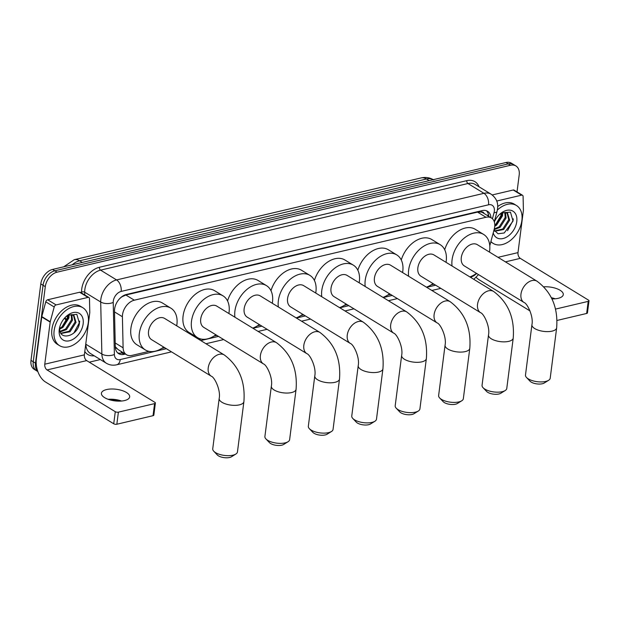 <?xml version="1.0" encoding="UTF-8"?>
<svg xmlns="http://www.w3.org/2000/svg" width="620" height="620" viewBox="0 0 620 620"><rect width="100%" height="100%" fill="white"/><g stroke="black" fill="none" stroke-linecap="round" stroke-linejoin="round"><path stroke-width="0.93" d="M489.769 245.76L494.249 229.075A13.353 8.982 121.5 0 0 494.675 226.935A13.353 8.982 121.5 0 0 491.404 217.969A13.353 8.982 121.5 0 0 485.979 217.279L134.315 300.188A13.353 8.982 121.5 0 0 122.411 316.743L123.109 347.804A13.353 8.982 121.5 0 0 126.488 354.718A13.353 8.982 121.5 0 0 131.913 355.407L149.04 351.37M484.065 213.474A4.449 2.991 121.5 0 0 481.314 212.017L481.128 212.063A13.353 8.982 -58.5 0 1 482.98 212.807L491.404 217.969M119.087 299.259A13.353 8.982 -58.5 0 1 122.117 296.709L121.939 296.748A4.449 2.991 121.5 0 0 121.667 296.825M115.289 346.719L118.009 349.525L126.488 354.718M481.128 212.063L477.539 212.11L125.875 295.027L122.117 296.709M474.664 274.567A13.353 8.982 121.5 0 0 476.881 273.606M161.843 348.355L164.68 347.68M199.144 339.558L201.213 339.07M214.008 336.055L216.853 335.381M257.44 325.81L260.284 325.144M300.871 315.572L303.715 314.906M344.301 305.335L347.146 304.66M387.733 295.097L390.569 294.423M431.164 284.851L434 284.185M37.774 371.365A13.353 8.982 -58.5 0 1 35.495 363.149L45.291 286.665L43.044 285.293A13.353 8.982 -58.5 0 1 54.831 270.8L508.253 163.897A13.353 8.982 -58.5 0 1 513.678 164.587A13.353 8.982 -58.5 0 0 508.253 163.897L54.831 270.8A13.353 8.982 -58.5 0 0 43.044 285.293L33.248 361.77L43.044 285.293L40.796 283.913A13.353 8.982 -58.5 0 1 52.584 269.429L506.005 162.517A13.353 8.982 -58.5 0 1 511.43 163.207L515.918 165.958A13.353 8.982 -58.5 0 1 519.196 174.933L517.018 191.898M37.843 371.558L36.518 370.745A13.353 8.982 -58.5 0 1 33.248 361.77A13.353 8.982 -58.5 0 0 36.518 370.745L34.27 369.365A13.353 8.982 -58.5 0 1 31 360.398L40.796 283.913M490.955 217.69A13.353 8.982 121.5 0 0 487.584 211.288A13.353 8.982 121.5 0 0 482.166 210.599L126.395 294.477A13.353 8.982 121.5 0 0 114.499 311.031L115.289 346.758A13.353 8.982 121.5 0 0 118.676 353.671A13.353 8.982 121.5 0 0 124.101 354.353L125.395 354.051M486.39 210.722A13.353 8.982 -58.5 0 1 488.707 216.318M45.291 286.665A13.353 8.982 -58.5 0 1 57.079 272.172L510.5 165.269A13.353 8.982 -58.5 0 1 515.918 165.958M100.355 359.561L89.249 362.181M123.155 352.679L121.853 352.981A13.353 8.982 -58.5 0 1 117.63 352.858M497.372 210.048A22.25 14.973 -58.5 0 1 516.437 205.476A22.25 14.973 -58.5 0 1 521.893 220.426A22.25 14.973 -58.5 0 1 510.601 240.297A22.25 14.973 -58.5 0 1 493.202 243.428A22.25 14.973 -58.5 0 1 490.908 241.513M497.697 206.53A22.25 14.973 -58.5 0 1 514.189 204.096L516.437 205.476M494.008 229.958L498.069 233.771L504.2 232.981L513.042 221.084L510.454 212.102L501.417 212.978M494.341 221.96A15.578 10.486 -58.5 0 1 500.053 213.962A15.578 10.486 -58.5 0 1 512.205 210.769A15.578 10.486 -58.5 0 1 516.77 221.635A15.578 10.486 -58.5 0 1 505.625 237.6A15.578 10.486 -58.5 0 1 493.218 232.926M494.512 230.981L502.781 228.981L508.757 219.627L507.021 212.792M494.667 231.237L503.673 229.524L509.648 220.17L507.478 213.04L503.2 212.691A11.129 7.487 -58.5 0 0 499.286 214.683M494.264 229.005L499.216 226.796L505.192 217.442L504.804 212.397M494.094 229.648L500.107 227.346L506.083 217.984L505.416 212.397M501.82 213.164L501.627 215.256C500.743 219.217 498.581 222.456 495.147 224.983A11.129 7.487 -58.5 0 1 494.791 225.246M494.745 226.308L496.543 225.161L502.518 215.806L502.665 212.846M501.022 215.163A15.578 10.486 -58.5 0 1 495.179 224.952M501.286 213.706L500.914 215.613L495.659 224.533M499.472 214.497L503.2 212.691M493.202 243.428L490.955 242.056A22.25 14.973 -58.5 0 1 490.792 241.955M507.532 230.663L513.112 220.302L513.29 218.829M554.443 298.848A17.802 7.308 7.3 0 0 551.606 298.166M551.397 297.732A14.237 5.844 -172.7 0 1 555.179 298.794M551.955 298.894A14.237 5.844 7.3 0 0 558.139 298.329A14.237 5.844 7.3 0 0 563.286 294.639A14.237 5.844 7.3 0 0 543.887 286.812M496.721 201.035L521.629 195.161L513.205 190.007A2.224 1.496 -58.5 0 1 514.112 190.123L522.528 195.277A2.224 1.496 121.5 0 0 521.629 195.161M492.233 194.951L513.205 190.007M476.175 277.326A17.802 10.951 -103.3 0 0 479.128 279.783L530.007 310.922M589 300.808L587.45 312.883A2.224 0.914 -172.7 0 1 586.652 313.464L588.194 301.382A2.224 0.914 7.3 0 0 589 300.808A2.224 0.914 7.3 0 0 588.496 300.127L520.281 258.362A4.449 2.736 76.7 0 1 517.995 252.619L523.381 210.529A2.224 1.496 121.5 0 0 523.404 210.188L523.094 196.424A2.224 1.496 121.5 0 0 522.528 195.277M557.016 320.447L586.652 313.464M555.497 309.093L588.194 301.382M54.134 330.716A22.25 14.973 -58.5 0 1 65.418 310.837A22.25 14.973 -58.5 0 1 82.817 307.706A22.25 14.973 -58.5 0 1 88.273 322.663A22.25 14.973 -58.5 0 1 76.981 342.535A22.25 14.973 -58.5 0 1 59.582 345.666A22.25 14.973 -58.5 0 1 54.134 330.716M59.582 345.666L57.342 344.286A22.25 14.973 -58.5 0 1 51.886 329.336A22.25 14.973 -58.5 0 1 63.178 309.465A22.25 14.973 -58.5 0 1 80.577 306.334L82.817 307.706M59.985 326.205A11.129 7.487 -58.5 0 0 59.861 326.98A11.129 7.487 -58.5 0 0 59.846 327.12C57.753 341.651 77.671 336.8 79.422 323.322L76.834 314.34L67.797 315.208M83.15 323.873A15.578 10.486 -58.5 0 1 69.401 340.775A15.578 10.486 -58.5 0 1 59.249 329.507A15.578 10.486 -58.5 0 1 59.691 327.221A15.578 10.486 -58.5 0 1 66.441 316.2A15.578 10.486 -58.5 0 1 78.593 313.007A15.578 10.486 -58.5 0 1 83.15 323.873M60.892 333.211L69.161 331.219L75.144 321.858L73.4 315.03M61.055 333.475L70.052 331.762L76.035 322.408L73.865 315.27L69.579 314.929A11.129 7.487 -58.5 0 0 65.666 316.913M60.101 331.312L65.596 329.034L71.579 319.68L71.192 314.635M60.28 331.886L66.487 329.584L72.47 320.222L71.804 314.635M68.208 315.394L68.014 317.494C67.131 321.454 64.968 324.694 61.527 327.213A11.129 7.487 -58.5 0 1 59.752 328.36M59.76 329.142L62.922 327.399L68.905 318.045L69.052 315.084M67.41 317.394A15.578 10.486 -58.5 0 1 61.566 327.19M67.665 315.944L67.301 317.843L62.047 326.771M65.852 316.735L69.579 314.929M73.919 332.901L79.492 322.532L79.678 321.067M548.591 380.316L544.236 383.021A8.014 3.286 -172.7 0 1 542.384 383.741A8.014 3.286 -172.7 0 1 530.046 381.207L526.512 377.487A12.462 5.115 7.3 0 0 545.701 381.432A12.462 5.115 7.3 0 0 548.591 380.316A12.462 5.115 7.3 0 0 550.204 378.208L556.652 327.887A12.462 5.115 -172.7 0 1 552.149 331.119A12.462 5.115 -172.7 0 1 538.71 330.313A12.462 5.115 -172.7 0 1 531.929 324.725L525.481 375.038A12.462 5.115 7.3 0 0 526.512 377.487M524.032 302.475A12.462 8.386 121.5 0 1 520.978 294.097A12.462 8.386 121.5 0 1 531.983 280.573A12.462 8.386 121.5 0 1 537.044 281.216L477.361 244.683A12.462 8.386 121.5 0 0 467.62 246.435A12.462 8.386 121.5 0 0 461.296 257.563A12.462 8.386 121.5 0 0 464.349 265.933L524.032 302.475C527.271 303.304 533.704 316.533 531.929 324.725M452.073 266.026A24.474 16.477 -58.5 0 1 452.081 259.733A24.474 16.477 -58.5 0 1 464.496 237.879A24.474 16.477 -58.5 0 1 483.639 234.438A24.474 16.477 -58.5 0 1 489.637 250.883A24.474 16.477 -58.5 0 1 489.451 252.084M444.703 249.736A24.474 16.477 -58.5 0 1 475.214 229.276L483.639 234.438M476.447 273.342A24.474 16.477 -58.5 0 1 469.859 276.915M505.161 390.561L500.805 393.266A8.014 3.286 -172.7 0 1 498.953 393.979A8.014 3.286 -172.7 0 1 486.615 391.445L483.081 387.733A12.462 5.115 7.3 0 0 502.278 391.677A12.462 5.115 7.3 0 0 505.161 390.561A12.462 5.115 7.3 0 0 506.772 388.446L513.221 338.132A12.462 5.115 -172.7 0 1 508.718 341.356A12.462 5.115 -172.7 0 1 495.279 340.55A12.462 5.115 -172.7 0 1 488.498 334.963L482.058 385.276A12.462 5.115 7.3 0 0 483.081 387.733M480.601 312.713A12.462 8.386 121.5 0 1 477.547 304.335A12.462 8.386 121.5 0 1 488.552 290.811A12.462 8.386 121.5 0 1 493.613 291.454L433.93 254.921A12.462 8.386 121.5 0 0 424.189 256.672A12.462 8.386 121.5 0 0 417.864 267.801A12.462 8.386 121.5 0 0 420.918 276.179L480.601 312.713C483.84 313.55 490.273 326.771 488.498 334.963M408.642 276.264A24.474 16.477 -58.5 0 1 408.65 269.979A24.474 16.477 -58.5 0 1 421.065 248.116A24.474 16.477 -58.5 0 1 440.208 244.675A24.474 16.477 -58.5 0 1 446.206 261.121A24.474 16.477 -58.5 0 1 446.028 262.322M401.272 259.974A24.474 16.477 -58.5 0 1 431.784 239.522L440.208 244.675M433.016 283.58A24.474 16.477 -58.5 0 1 426.428 287.153M461.729 400.799L457.374 403.504A8.014 3.286 -172.7 0 1 455.522 404.217A8.014 3.286 -172.7 0 1 443.184 401.683L439.657 397.97A12.462 5.115 7.3 0 0 458.846 401.915A12.462 5.115 7.3 0 0 461.729 400.799A12.462 5.115 7.3 0 0 463.341 398.683L469.789 348.37A12.462 5.115 -172.7 0 1 465.287 351.594A12.462 5.115 -172.7 0 1 451.848 350.788A12.462 5.115 -172.7 0 1 445.067 345.201L438.627 395.521A12.462 5.115 7.3 0 0 439.657 397.97M437.178 322.95A12.462 8.386 121.5 0 1 434.116 314.58A12.462 8.386 121.5 0 1 445.121 301.049A12.462 8.386 121.5 0 1 450.182 301.692L390.499 265.159A12.462 8.386 121.5 0 0 380.757 266.918A12.462 8.386 121.5 0 0 374.433 278.039A12.462 8.386 121.5 0 0 377.495 286.417L437.178 322.95C440.409 323.787 446.842 337.009 445.067 345.201M365.211 286.502A24.474 16.477 -58.5 0 1 365.219 280.217A24.474 16.477 -58.5 0 1 377.634 258.354A24.474 16.477 -58.5 0 1 396.777 254.913A24.474 16.477 -58.5 0 1 402.775 271.358A24.474 16.477 -58.5 0 1 402.597 272.56M357.841 270.212A24.474 16.477 -58.5 0 1 388.353 249.759L396.777 254.913M389.585 293.818A24.474 16.477 -58.5 0 1 382.997 297.391M418.299 411.037L413.943 413.742A8.014 3.286 -172.7 0 1 412.091 414.462A8.014 3.286 -172.7 0 1 399.753 411.928L396.226 408.208A12.462 5.115 7.3 0 0 415.416 412.153A12.462 5.115 7.3 0 0 418.299 411.037A12.462 5.115 7.3 0 0 419.911 408.921L426.358 358.608A12.462 5.115 -172.7 0 1 421.864 361.84A12.462 5.115 -172.7 0 1 408.417 361.026A12.462 5.115 -172.7 0 1 401.644 355.438L395.196 405.759A12.462 5.115 7.3 0 0 396.226 408.208M393.747 333.188A12.462 8.386 121.5 0 1 390.693 324.818A12.462 8.386 121.5 0 1 401.69 311.294A12.462 8.386 121.5 0 1 406.759 311.938L347.076 275.404A12.462 8.386 121.5 0 0 337.327 277.156A12.462 8.386 121.5 0 0 331.01 288.285A12.462 8.386 121.5 0 0 334.064 296.654L393.747 333.188C396.978 334.025 403.411 347.254 401.644 355.438M321.78 296.748A24.474 16.477 -58.5 0 1 321.788 290.454A24.474 16.477 -58.5 0 1 334.211 268.599A24.474 16.477 -58.5 0 1 353.346 265.151A24.474 16.477 -58.5 0 1 359.344 281.604A24.474 16.477 -58.5 0 1 359.166 282.805M314.41 280.457A24.474 16.477 -58.5 0 1 344.922 259.997L353.346 265.151M346.154 304.056A24.474 16.477 -58.5 0 1 339.566 307.636M374.868 421.275L370.512 423.979A8.014 3.286 -172.7 0 1 368.66 424.7A8.014 3.286 -172.7 0 1 356.322 422.166L352.796 418.454A12.462 5.115 7.3 0 0 371.985 422.39A12.462 5.115 7.3 0 0 374.868 421.275A12.462 5.115 7.3 0 0 376.487 419.167L382.928 368.846A12.462 5.115 -172.7 0 1 378.433 372.078A12.462 5.115 -172.7 0 1 364.994 371.272A12.462 5.115 -172.7 0 1 358.213 365.684L351.765 415.997A12.462 5.115 7.3 0 0 352.796 418.454M350.315 343.433A12.462 8.386 121.5 0 1 347.262 335.056A12.462 8.386 121.5 0 1 358.267 321.532A12.462 8.386 121.5 0 1 363.328 322.175L303.645 285.642A12.462 8.386 121.5 0 0 293.903 287.393A12.462 8.386 121.5 0 0 287.579 298.522A12.462 8.386 121.5 0 0 290.633 306.892L350.315 343.433C353.547 344.263 359.98 357.492 358.213 365.684M278.349 306.985A24.474 16.477 -58.5 0 1 278.357 300.692A24.474 16.477 -58.5 0 1 290.78 278.837A24.474 16.477 -58.5 0 1 309.915 275.396A24.474 16.477 -58.5 0 1 315.913 291.842A24.474 16.477 -58.5 0 1 315.735 293.043M270.979 290.695A24.474 16.477 -58.5 0 1 301.49 270.235L309.915 275.396M302.723 314.301A24.474 16.477 -58.5 0 1 296.135 317.874M331.437 431.52L327.089 434.225A8.014 3.286 -172.7 0 1 325.229 434.938A8.014 3.286 -172.7 0 1 312.899 432.404L309.365 428.691A12.462 5.115 7.3 0 0 328.553 432.636A12.462 5.115 7.3 0 0 331.437 431.52A12.462 5.115 7.3 0 0 333.056 429.404L339.497 379.091A12.462 5.115 -172.7 0 1 335.002 382.315A12.462 5.115 -172.7 0 1 321.563 381.509A12.462 5.115 -172.7 0 1 314.782 375.922L308.334 426.235A12.462 5.115 7.3 0 0 309.365 428.691M306.885 353.671A12.462 8.386 121.5 0 1 303.831 345.294A12.462 8.386 121.5 0 1 314.836 331.77A12.462 8.386 121.5 0 1 319.897 332.413L260.214 295.88A12.462 8.386 121.5 0 0 250.472 297.631A12.462 8.386 121.5 0 0 244.148 308.76A12.462 8.386 121.5 0 0 247.202 317.138L306.885 353.671C310.116 354.508 316.549 367.73 314.782 375.922M234.918 317.223A24.474 16.477 -58.5 0 1 234.926 310.938A24.474 16.477 -58.5 0 1 247.349 289.075A24.474 16.477 -58.5 0 1 266.484 285.634A24.474 16.477 -58.5 0 1 272.482 302.079A24.474 16.477 -58.5 0 1 272.304 303.281M227.548 300.933A24.474 16.477 -58.5 0 1 258.067 280.48L266.484 285.634M259.292 324.539A24.474 16.477 -58.5 0 1 252.712 328.112M288.005 441.758L283.658 444.463A8.014 3.286 -172.7 0 1 281.805 445.175A8.014 3.286 -172.7 0 1 269.467 442.641L265.933 438.929A12.462 5.115 7.3 0 0 285.123 442.874A12.462 5.115 7.3 0 0 288.005 441.758A12.462 5.115 7.3 0 0 289.625 439.642L296.073 389.329A12.462 5.115 -172.7 0 1 291.571 392.553A12.462 5.115 -172.7 0 1 278.132 391.747A12.462 5.115 -172.7 0 1 271.351 386.159L264.903 436.48A12.462 5.115 7.3 0 0 265.933 438.929M263.454 363.909A12.462 8.386 121.5 0 1 260.4 355.539A12.462 8.386 121.5 0 1 271.405 342.007A12.462 8.386 121.5 0 1 276.466 342.659L216.783 306.117A12.462 8.386 121.5 0 0 207.041 307.877A12.462 8.386 121.5 0 0 200.717 319.006A12.462 8.386 121.5 0 0 203.771 327.376L263.454 363.909C266.685 364.746 273.126 377.968 271.351 386.159M215.861 334.777A24.474 16.477 -58.5 0 1 197.501 337.621A24.474 16.477 -58.5 0 1 191.502 321.175A24.474 16.477 -58.5 0 1 203.918 299.313A24.474 16.477 -58.5 0 1 223.053 295.872A24.474 16.477 -58.5 0 1 229.059 312.317A24.474 16.477 -58.5 0 1 228.873 313.526M197.501 337.621L189.077 332.467A24.474 16.477 -58.5 0 1 183.078 316.022A24.474 16.477 -58.5 0 1 195.494 294.159A24.474 16.477 -58.5 0 1 214.636 290.718L223.053 295.872M235.84 454.057L231.485 456.762A8.014 3.286 -172.7 0 1 229.633 457.482A8.014 3.286 -172.7 0 1 217.294 454.948L213.768 451.228A12.462 5.115 7.3 0 0 232.957 455.173A12.462 5.115 7.3 0 0 235.84 454.057A12.462 5.115 7.3 0 0 237.452 451.941L243.9 401.628A12.462 5.115 -172.7 0 1 239.397 404.86A12.462 5.115 -172.7 0 1 225.959 404.046A12.462 5.115 -172.7 0 1 219.178 398.459L212.738 448.779A12.462 5.115 7.3 0 0 213.768 451.228M211.288 376.208A12.462 8.386 121.5 0 1 208.227 367.838A12.462 8.386 121.5 0 1 219.232 354.315A12.462 8.386 121.5 0 1 224.293 354.958L164.61 318.424A12.462 8.386 121.5 0 0 154.868 320.176A12.462 8.386 121.5 0 0 148.544 331.305A12.462 8.386 121.5 0 0 151.606 339.675L211.288 376.208C214.52 377.045 220.953 390.274 219.178 398.459M163.696 347.076A24.474 16.477 -58.5 0 1 145.328 349.92A24.474 16.477 -58.5 0 1 139.329 333.475A24.474 16.477 -58.5 0 1 151.745 311.62A24.474 16.477 -58.5 0 1 170.888 308.171A24.474 16.477 -58.5 0 1 176.886 324.624A24.474 16.477 -58.5 0 1 176.708 325.826M145.328 349.92L136.904 344.767A24.474 16.477 -58.5 0 1 130.905 328.321A24.474 16.477 -58.5 0 1 143.328 306.458A24.474 16.477 -58.5 0 1 162.463 303.017L170.888 308.171M120.83 401.086A17.802 7.308 7.3 0 0 108.911 399.559M108.213 399.319A14.237 5.844 -172.7 0 1 121.567 401.032M124.527 400.567A14.237 5.844 7.3 0 0 129.665 396.878A14.237 5.844 7.3 0 0 121.915 390.492A14.237 5.844 7.3 0 0 106.562 389.569A14.237 5.844 7.3 0 0 101.417 393.258A14.237 5.844 7.3 0 0 109.167 399.644A14.237 5.844 7.3 0 0 124.527 400.567M56.087 304.924A2.224 1.496 121.5 0 0 54.196 306.985L50.235 321.749A2.224 1.496 121.5 0 0 50.166 322.106L41.742 316.952A2.224 1.496 -58.5 0 1 41.811 316.595L45.772 301.832A2.224 1.496 -58.5 0 1 47.663 299.77L56.087 304.924L88.009 297.399L79.593 292.245A2.224 1.496 -58.5 0 1 80.492 292.353L88.916 297.515A2.224 1.496 121.5 0 0 88.009 297.399M47.663 299.77L79.593 292.245M41.742 316.952L36.347 359.042A17.802 10.951 -103.3 0 0 45.516 382.013L113.731 423.778L115.281 411.696L47.066 369.938A4.449 2.736 76.7 0 1 44.772 364.196L50.166 322.106M155.388 403.046L153.838 415.121A2.224 0.914 -172.7 0 1 153.032 415.695L154.582 403.62A2.224 0.914 7.3 0 0 155.388 403.046A2.224 0.914 7.3 0 0 154.884 402.357L86.668 360.6A4.449 2.736 76.7 0 1 84.374 354.857L89.768 312.767A2.224 1.496 121.5 0 0 89.784 312.426L89.481 298.662A2.224 1.496 121.5 0 0 88.916 297.515M115.281 411.696A2.224 0.914 7.3 0 0 118.389 412.153L116.847 424.235L153.032 415.695M116.847 424.235A2.224 0.914 -172.7 0 1 113.731 423.778M118.389 412.153L154.582 403.62M481.314 212.017A13.353 8.215 -103.3 0 0 481.422 210.769M121.094 353.129A13.353 8.215 -103.3 0 0 121.551 351.695M487.25 215.427A13.353 3.968 15 0 0 488.444 214.504M115.444 348.425A13.353 6.82 -1.3 0 0 116.397 348.192M477.539 212.11L485.979 217.279M115.204 342.976L123.109 347.804M114.514 311.906L122.411 316.743M125.875 295.027L134.315 300.188M63.775 266.786L74.237 259.703A15.578 9.587 76.7 0 1 79.616 260.78A17.802 11.982 121.5 0 0 72.215 264.794M65.154 317.44A17.802 11.982 121.5 0 0 66.464 320.021M433.31 179.661A17.802 11.982 121.5 0 0 426.506 178.986A15.578 9.587 -103.3 0 0 421.127 177.917C425.56 176.917 429.768 177.576 433.736 179.909M429.195 180.629L426.506 178.986L79.616 260.78L82.297 262.423M52.584 269.429L57.079 272.172M506.005 162.517L510.5 165.269M31 360.398L35.495 363.149M492.42 218.751L494.055 212.66A8.897 5.991 121.5 0 0 494.334 211.242A8.897 5.991 121.5 0 0 488.537 204.802L121.156 291.423A8.897 5.991 121.5 0 0 113.297 301.08A8.897 5.991 121.5 0 0 113.227 302.452L114.382 354.493A8.897 5.991 121.5 0 0 120.257 359.561L166.331 348.696M114.382 354.493A8.897 4.549 -1.3 0 1 101.866 354.036L85.862 344.24A17.802 11.982 121.5 0 0 90.373 353.454L106.376 363.25A17.802 11.982 -58.5 0 1 101.866 354.036L100.704 302.002A17.802 11.982 -58.5 0 1 100.858 299.251A17.802 11.982 -58.5 0 1 116.575 279.93L483.957 193.316A17.802 11.982 -58.5 0 1 491.187 194.231L475.183 184.434A17.802 11.982 121.5 0 0 467.953 183.52L100.572 270.134A17.802 11.982 121.5 0 0 84.855 289.455A17.802 11.982 121.5 0 0 84.707 292.206L84.762 294.973M81.592 293.028L81.577 292.09A20.026 13.477 -58.5 0 1 99.425 267.267L466.806 180.645A2.224 1.372 -103.3 0 0 467.953 183.52L483.957 193.316A8.897 5.479 76.7 0 1 488.537 204.802M81.577 292.09A2.224 1.139 178.7 0 1 84.707 292.206L100.704 302.002A8.897 4.549 -1.3 0 0 113.227 302.452M466.806 180.645A20.026 13.477 -58.5 0 1 479.043 186.798M94.24 355.818A20.026 13.477 -58.5 0 1 84.8 351.532M121.156 291.423A8.897 5.479 76.7 0 0 116.575 279.93L100.572 270.134A2.224 1.372 -103.3 0 1 99.425 267.267M85.847 343.41L85.862 344.24A2.224 1.139 178.7 0 0 85.746 344.178M200.795 340.566L218.504 336.397M252.96 328.267L261.935 326.151M296.391 318.029L305.365 315.913M339.822 307.791L348.797 305.675M383.253 297.546L392.22 295.43M426.684 287.308L435.651 285.192M470.115 277.07L471.495 276.745A8.897 5.991 121.5 0 0 475.85 274.118M120.257 359.561A8.897 5.479 76.7 0 1 116.684 364.785L171.5 351.858M471.495 276.745A8.897 5.479 76.7 0 1 471.308 277.799M494.055 212.66A8.897 2.643 15 0 0 497.031 211.529L494.279 221.79M121.853 352.981L124.101 354.353M505.432 261.865L520.281 258.362M498.023 257.331L517.995 252.619M47.066 369.938L86.668 360.6M44.772 364.196L84.374 354.857M41.811 316.595L50.235 321.749M54.196 306.985L45.772 301.832M488.087 215.938L488.452 214.567M64.403 318.269L66.317 320.37M74.237 259.703L421.127 177.917M497.031 211.529L497.55 208.932C497.922 204.802 498.085 199.446 491.187 194.231M106.376 363.25C109.562 365.118 113.003 365.63 116.684 364.785M205.964 343.736L223.673 339.558M258.137 331.429L267.104 329.321M301.56 321.191L310.535 319.075M344.991 310.953L353.966 308.838M388.422 300.716L397.389 298.6M431.853 290.47L440.82 288.362M473.765 279.31L478.539 274.621M537.044 281.216C551.661 292.183 558.194 307.745 556.652 327.887M493.613 291.454C508.229 302.421 514.763 317.983 513.221 338.132M450.182 301.692C464.799 312.666 471.332 328.22 469.789 348.37M406.759 311.938C421.368 322.904 427.909 338.458 426.358 358.608M363.328 322.175C377.937 333.142 384.478 348.704 382.928 368.846M319.897 332.413C334.513 343.379 341.047 358.941 339.497 379.091M276.466 342.659C291.082 353.625 297.615 369.179 296.073 389.329M224.293 354.958C238.909 365.924 245.442 381.478 243.9 401.628"/></g></svg>
